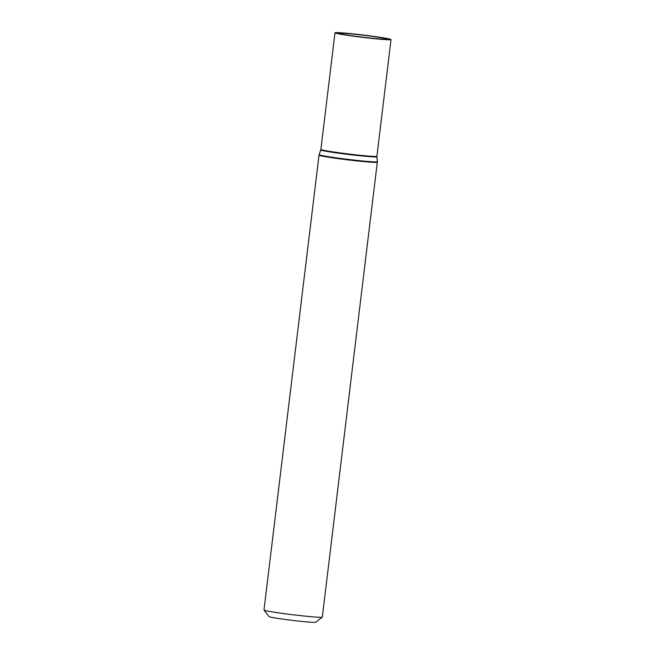 <?xml version="1.0" encoding="UTF-8"?>
<svg xmlns="http://www.w3.org/2000/svg" width="655" height="655" viewBox="0 0 655 655"><rect width="100%" height="100%" fill="white"/><g stroke="black" fill="none" stroke-linecap="round" stroke-linejoin="round"><path stroke-width="0.98" d="M319.018 155.137L263.973 610.026A29.385 1.228 6.9 0 0 263.99 610.083A29.385 1.228 6.9 0 0 292.998 614.775A29.385 1.228 6.9 0 0 322.285 617.133A29.385 1.228 6.9 0 0 322.317 617.084L377.37 161.687A29.336 1.228 6.9 0 1 348.1 159.386A29.336 1.228 6.9 0 1 319.132 154.637L319.018 155.137A29.385 1.228 6.9 0 0 348.042 159.886A29.385 1.228 6.9 0 0 377.362 162.194M385.148 38.137A28.222 1.179 6.9 0 0 354.003 33.978A28.222 1.179 6.9 0 0 334.992 32.799A28.222 1.179 6.9 0 0 362.87 37.368A28.222 1.179 6.9 0 0 391.027 39.587A28.222 1.179 6.9 0 0 385.148 38.137M381.873 37.851A24.047 1.007 6.9 0 0 354.863 34.257A24.047 1.007 6.9 0 0 339.151 33.348A24.047 1.007 6.9 0 0 362.895 37.196A24.047 1.007 6.9 0 0 386.859 39.12A24.047 1.007 6.9 0 0 381.873 37.851M263.99 610.083L269.115 616.609A23.506 0.982 6.9 0 0 292.318 620.367A23.506 0.982 6.9 0 0 315.743 622.25L322.285 617.133M319.132 154.637L320.77 149.913A28.271 1.187 6.9 0 0 348.697 154.498A28.271 1.187 6.9 0 0 376.912 156.709L377.37 161.687M320.77 149.913L320.876 149.438A28.222 1.179 6.9 0 0 348.755 154.007A28.222 1.179 6.9 0 0 376.912 156.226L391.027 39.587M376.912 156.709L376.912 156.226M320.876 149.438L334.992 32.799"/></g></svg>
